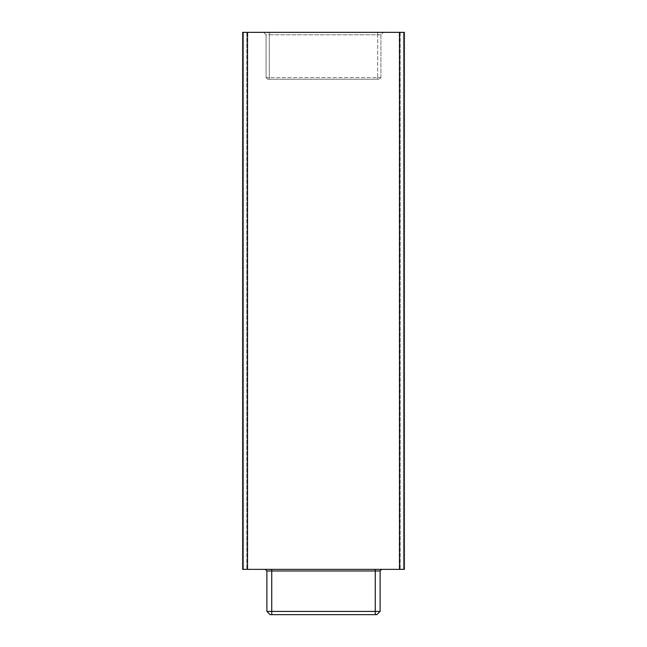 <?xml version="1.0" encoding="UTF-8"?>
<svg xmlns="http://www.w3.org/2000/svg" width="647" height="647" viewBox="0 0 647 647"><rect width="100%" height="100%" fill="white"/><g stroke="black" fill="none" stroke-linecap="round" stroke-linejoin="round"><path stroke-width="0.49" stroke-dasharray="3.23 2.43" d="M247.477 32.35L404.375 32.35L404.375 569.36L404.375 32.35L404.375 569.36L404.375 32.35L399.248 32.35L403.429 32.35L400.194 32.35L403.429 32.35L403.429 569.36L399.248 569.36L403.429 569.36L400.194 569.36L403.429 569.36L403.429 32.35L403.429 569.36L403.429 32.35L404.375 32.35L404.375 569.36L242.625 569.36L242.625 32.35L242.625 569.36L242.625 32.35L242.625 569.36L247.752 569.36L243.571 569.36L247.752 569.36L243.571 569.36L243.571 32.35L247.752 32.35L243.571 32.35L247.752 32.35L243.571 32.35L243.571 569.36L243.571 32.35L243.571 569.36L242.625 569.36L242.625 32.35L247.477 32.35L247.477 569.36M381.73 569.36L375.26 569.36L381.73 569.36L380.113 570.977L380.113 611.415L376.877 614.65L270.123 614.65L266.887 611.415L266.887 570.977L265.27 569.36L271.74 569.36L265.27 569.36M404.375 32.35L403.429 32.35L404.375 32.35M242.625 569.36L243.571 569.36L242.625 569.36M263.652 32.35L269.314 32.35L263.652 32.35L266.079 34.776L266.079 77.64L377.686 77.64L377.686 32.35L269.314 32.35L377.686 32.35L377.686 34.776L269.314 34.776L269.314 77.64L266.079 77.64L266.079 34.776L377.686 34.776L377.686 77.64L269.314 77.64L269.314 34.776L266.079 34.776L263.652 32.35M380.921 77.64L380.921 34.776L383.347 32.35L377.686 32.35L383.347 32.35L380.921 34.776L380.921 77.64L377.686 77.64L380.921 77.64L379.304 79.257L267.696 79.257L377.686 79.257L377.686 77.64L377.686 79.257L379.304 79.257L380.921 77.64M267.696 79.257L266.079 77.64L267.696 79.257M375.26 569.36L271.74 569.36L375.26 569.36L375.26 570.977L266.887 570.977M399.522 32.35L399.522 569.36M271.74 614.65L271.74 569.36M266.887 611.415L375.26 611.415L375.26 570.977L380.113 570.977M380.113 611.415L375.26 611.415L375.26 614.65M400.194 32.35L400.194 569.36L400.194 32.35M269.314 32.35L269.314 34.776L269.314 32.35M380.921 34.776L377.686 34.776L380.921 34.776M269.314 79.257L269.314 77.64L269.314 79.257M246.806 32.35L246.806 569.36L246.806 32.35M399.248 569.36L399.248 32.35L399.248 569.36M247.752 569.36L247.752 32.35L247.752 569.36"/><path stroke-width="0.97" d="M247.477 32.35L404.375 32.35L404.375 569.36L242.625 569.36L242.625 32.35L247.477 32.35L247.477 569.36M381.73 569.36L380.113 570.977L380.113 611.415L376.877 614.65L270.123 614.65L266.887 611.415L266.887 570.977L265.27 569.36M399.522 32.35L399.522 569.36M375.26 614.65L375.26 611.415L271.74 611.415L271.74 570.977L375.26 570.977L375.26 611.415L380.113 611.415M266.887 611.415L271.74 611.415L271.74 614.65M266.887 570.977L271.74 570.977L271.74 569.36M380.113 570.977L375.26 570.977L375.26 569.36"/></g></svg>
